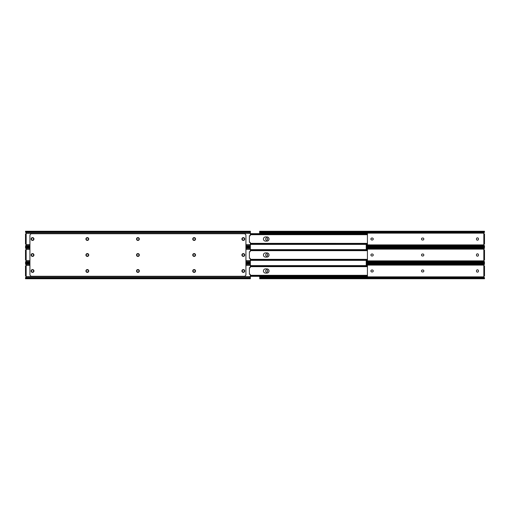 <?xml version="1.0" encoding="UTF-8"?>
<svg xmlns="http://www.w3.org/2000/svg" width="510" height="510" viewBox="0 0 510 510"><rect width="100%" height="100%" fill="white"/><g stroke="black" fill="none" stroke-linecap="round" stroke-linejoin="round"><path stroke-width="0.76" d="M480.076 263.211L480.076 262.771M480.076 247.229L480.076 246.789M476.467 238.846A0.994 0.994 0 0 1 477.462 237.851A0.994 0.994 0 0 1 478.456 238.846L478.456 239.196A0.994 0.994 0 0 1 477.462 240.197A0.994 0.994 0 0 1 476.467 239.196L476.467 238.846M265.691 238.846A0.994 0.994 0 0 1 266.685 237.851A0.994 0.994 0 0 1 267.68 238.846L267.68 239.196A0.994 0.994 0 0 1 266.685 240.197A0.994 0.994 0 0 1 265.691 239.196L265.691 238.846M366.231 244.902L483.748 244.902A0.574 0.574 0 0 1 484.277 244.112L483.837 244.322M483.837 233.72L484.277 233.931A0.574 0.574 0 0 1 483.748 233.14L259.647 233.14L259.647 233.65M371.898 240.019A0.994 0.994 0 0 1 370.904 239.024A0.994 0.994 0 0 1 371.898 238.023L372.249 238.023A0.994 0.994 0 0 1 373.25 239.024A0.994 0.994 0 0 1 372.249 240.019L371.898 240.019M422.49 240.019A0.994 0.994 0 0 1 421.489 239.024A0.994 0.994 0 0 1 422.49 238.023L422.841 238.023A0.994 0.994 0 0 1 423.835 239.024A0.994 0.994 0 0 1 422.841 240.019L422.49 240.019M483.748 244.902L484.494 245.82M259.647 233.14L259.647 231.253L484.5 231.253L484.162 231.757A1.326 0.937 180 0 1 483.512 232.037L260.973 232.101L260.635 232.509A1.326 0.937 0 0 1 259.985 232.228L259.647 232.228M483.748 233.14L484.494 232.228M484.5 244.112L484.5 233.931L483.837 233.931L483.837 244.112M484.5 246.285L484.162 245.82A1.326 0.937 0 0 0 483.512 245.533L366.231 245.533M484.5 246.738L484.162 246.285L366.231 246.285M259.647 231.304L259.985 231.757L484.162 231.757M259.647 231.942L259.985 232.228L259.647 231.942M259.985 231.757A1.326 0.937 180 0 0 260.635 232.037L260.973 232.101M260.973 232.509L483.512 232.509A1.326 0.937 0 0 0 484.162 232.228L484.5 231.304M484.162 246.285A1.326 0.937 0 0 0 483.512 246.005L366.231 245.941M483.512 246.005L366.231 246.005M260.635 232.037L483.512 232.037M476.467 254.821A0.994 0.994 0 0 1 477.462 253.827A0.994 0.994 0 0 1 478.456 254.821L478.456 255.178A0.994 0.994 0 0 1 477.462 256.173A0.994 0.994 0 0 1 476.467 255.178L476.467 254.821M265.691 254.821A0.994 0.994 0 0 1 266.685 253.827A0.994 0.994 0 0 1 267.68 254.821L267.68 255.178A0.994 0.994 0 0 1 266.685 256.173A0.994 0.994 0 0 1 265.691 255.178L265.691 254.821M366.231 260.878L483.748 260.878A0.574 0.574 0 0 1 484.277 260.087L483.837 260.298M483.837 249.913L483.837 260.087L484.5 260.087L484.5 249.913L483.837 249.913L484.277 249.913A0.574 0.574 0 0 1 483.748 249.122L366.231 249.122M371.898 255.994A0.994 0.994 0 0 1 370.904 255A0.994 0.994 0 0 1 371.898 254.005L372.249 254.005A0.994 0.994 0 0 1 373.25 255A0.994 0.994 0 0 1 372.249 255.994L371.898 255.994M422.49 255.994A0.994 0.994 0 0 1 421.489 255A0.994 0.994 0 0 1 422.49 254.005L422.841 254.005A0.994 0.994 0 0 1 423.835 255A0.994 0.994 0 0 1 422.841 255.994L422.49 255.994M483.748 260.878L484.494 261.796M483.748 249.122L484.494 248.204M483.837 249.702L484.5 249.913M366.231 261.923L483.512 261.981A1.326 0.937 0 0 1 484.162 262.267L484.5 262.72L484.162 261.796A1.326 0.937 0 0 0 483.512 261.515L366.231 261.515M366.231 247.732L484.162 247.732L484.5 247.28L366.231 247.229M366.231 248.485L483.512 248.485A1.326 0.937 0 0 0 484.162 248.204L484.5 247.28M483.512 261.981L366.231 261.981M484.162 247.732A1.326 0.937 180 0 1 483.512 248.019L366.231 248.077M366.231 248.019L483.512 248.019M476.467 270.804A0.994 0.994 0 0 1 477.462 269.803A0.994 0.994 0 0 1 478.456 270.804L478.456 271.154A0.994 0.994 0 0 1 477.462 272.149A0.994 0.994 0 0 1 476.467 271.154L476.467 270.804M265.691 270.804A0.994 0.994 0 0 1 266.685 269.803A0.994 0.994 0 0 1 267.68 270.804L267.68 271.154A0.994 0.994 0 0 1 266.685 272.149A0.994 0.994 0 0 1 265.691 271.154L265.691 270.804M259.647 276.35L259.647 276.86L483.748 276.86A0.574 0.574 0 0 1 484.277 276.069L483.837 276.28M483.837 265.888L483.837 276.069L484.5 276.069L484.5 265.888L483.837 265.888L484.277 265.888A0.574 0.574 0 0 1 483.748 265.098L366.231 265.098M371.898 271.977A0.994 0.994 0 0 1 370.904 270.976A0.994 0.994 0 0 1 371.898 269.981L372.249 269.981A0.994 0.994 0 0 1 373.25 270.976A0.994 0.994 0 0 1 372.249 271.977L371.898 271.977M422.49 271.977A0.994 0.994 0 0 1 421.489 270.976A0.994 0.994 0 0 1 422.49 269.981L422.841 269.981A0.994 0.994 0 0 1 423.835 270.976A0.994 0.994 0 0 1 422.841 271.977L422.49 271.977M259.647 276.86L259.985 277.772L259.647 277.772M483.748 276.86L484.494 277.772M484.5 278.243L484.5 278.747L259.647 278.747L259.985 277.772A1.326 0.937 180 0 1 260.635 277.491L483.512 277.491A1.326 0.937 0 0 1 484.162 277.772L484.5 278.696L484.162 278.243L259.985 278.243A1.326 0.937 0 0 1 260.635 277.963L483.174 277.899L483.174 277.491M483.748 265.098L484.494 264.18M483.837 265.678L484.5 265.888M259.647 278.696L259.985 278.243M366.231 263.715L484.162 263.715L484.5 263.262L366.231 263.211M366.231 264.467L483.512 264.467A1.326 0.937 0 0 0 484.162 264.18L484.5 263.262M484.162 278.243A1.326 0.937 0 0 0 483.512 277.963L483.174 277.899M483.512 277.963L260.635 277.963M484.162 263.715A1.326 0.937 180 0 1 483.512 263.995L366.231 264.059M366.231 263.995L483.512 263.995M244.73 255A1.415 1.415 0 0 1 243.315 256.415A1.415 1.415 0 0 1 241.899 255A1.415 1.415 0 0 1 243.315 253.585A1.415 1.415 0 0 1 244.73 255M195.553 239.024A1.415 1.415 0 0 1 194.138 240.44A1.415 1.415 0 0 1 192.723 239.024A1.415 1.415 0 0 1 194.138 237.603A1.415 1.415 0 0 1 195.553 239.024M195.553 255A1.415 1.415 0 0 1 194.138 256.415A1.415 1.415 0 0 1 192.723 255A1.415 1.415 0 0 1 194.138 253.585A1.415 1.415 0 0 1 195.553 255M88.753 255A1.415 1.415 0 0 1 87.337 256.415A1.415 1.415 0 0 1 85.916 255A1.415 1.415 0 0 1 87.337 253.585A1.415 1.415 0 0 1 88.753 255M88.753 239.024A1.415 1.415 0 0 1 87.337 240.44A1.415 1.415 0 0 1 85.916 239.024A1.415 1.415 0 0 1 87.337 237.603A1.415 1.415 0 0 1 88.753 239.024M33.953 239.024A1.415 1.415 0 0 1 32.538 240.44A1.415 1.415 0 0 1 31.123 239.024A1.415 1.415 0 0 1 32.538 237.603A1.415 1.415 0 0 1 33.953 239.024M33.953 270.976A1.415 1.415 0 0 1 32.538 272.397A1.415 1.415 0 0 1 31.123 270.976A1.415 1.415 0 0 1 32.538 269.56A1.415 1.415 0 0 1 33.953 270.976M33.953 255A1.415 1.415 0 0 1 32.538 256.415A1.415 1.415 0 0 1 31.123 255A1.415 1.415 0 0 1 32.538 253.585A1.415 1.415 0 0 1 33.953 255M244.73 239.024A1.415 1.415 0 0 1 243.315 240.44A1.415 1.415 0 0 1 241.899 239.024A1.415 1.415 0 0 1 243.315 237.603A1.415 1.415 0 0 1 244.73 239.024M139.345 255A1.415 1.415 0 0 1 137.923 256.415A1.415 1.415 0 0 1 136.508 255A1.415 1.415 0 0 1 137.923 253.585A1.415 1.415 0 0 1 139.345 255M139.345 239.024A1.415 1.415 0 0 1 137.923 240.44A1.415 1.415 0 0 1 136.508 239.024A1.415 1.415 0 0 1 137.923 237.603A1.415 1.415 0 0 1 139.345 239.024M88.753 270.976A1.415 1.415 0 0 1 87.337 272.397A1.415 1.415 0 0 1 85.916 270.976A1.415 1.415 0 0 1 87.337 269.56A1.415 1.415 0 0 1 88.753 270.976M195.553 270.976A1.415 1.415 0 0 1 194.138 272.397A1.415 1.415 0 0 1 192.723 270.976A1.415 1.415 0 0 1 194.138 269.56A1.415 1.415 0 0 1 195.553 270.976M244.73 270.976A1.415 1.415 0 0 1 243.315 272.397A1.415 1.415 0 0 1 241.899 270.976A1.415 1.415 0 0 1 243.315 269.56A1.415 1.415 0 0 1 244.73 270.976M139.345 270.976A1.415 1.415 0 0 1 137.923 272.397A1.415 1.415 0 0 1 136.508 270.976A1.415 1.415 0 0 1 137.923 269.56A1.415 1.415 0 0 1 139.345 270.976M31.696 276.267A1.772 1.772 0 0 1 29.924 274.495L29.924 235.505A1.772 1.772 0 0 1 31.696 233.733L244.156 233.733A1.772 1.772 0 0 1 245.928 235.505L245.928 274.495A1.772 1.772 0 0 1 244.156 276.267L31.696 276.267M250.353 231.304L250.353 235.32A0.44 0.44 0 0 1 249.855 235.76L249.377 235.703L249.377 242.339L249.855 242.282A0.44 0.44 0 0 1 250.353 242.722L250.353 246.789L245.928 246.789M32.538 237.851A0.994 0.994 0 0 1 33.532 238.846L33.532 239.196A0.994 0.994 0 0 1 32.538 240.197A0.994 0.994 0 0 1 31.543 239.196L31.543 238.846A0.994 0.994 0 0 1 32.538 237.851M243.315 237.851A0.994 0.994 0 0 1 244.309 238.846L244.309 239.196A0.994 0.994 0 0 1 243.315 240.197A0.994 0.994 0 0 1 242.32 239.196L242.32 238.846A0.994 0.994 0 0 1 243.315 237.851M25.5 231.304L26.29 233.414A0.574 0.574 0 0 1 26.163 233.72L25.5 233.931L25.5 244.112L26.163 244.322A0.574 0.574 0 0 1 26.29 244.628L25.5 246.789L29.924 246.789M193.959 238.023L194.316 238.023A0.994 0.994 0 0 1 195.311 239.024A0.994 0.994 0 0 1 194.316 240.019L193.959 240.019A0.994 0.994 0 0 1 192.965 239.024A0.994 0.994 0 0 1 193.959 238.023M137.751 238.023L138.102 238.023A0.994 0.994 0 0 1 139.096 239.024A0.994 0.994 0 0 1 138.102 240.019L137.751 240.019A0.994 0.994 0 0 1 136.75 239.024A0.994 0.994 0 0 1 137.751 238.023M87.159 238.023L87.51 238.023A0.994 0.994 0 0 1 88.51 239.024A0.994 0.994 0 0 1 87.51 240.019L87.159 240.019A0.994 0.994 0 0 1 86.164 239.024A0.994 0.994 0 0 1 87.159 238.023M250.353 247.28L250.353 251.302A0.44 0.44 0 0 1 249.855 251.736L249.377 251.679L249.377 258.321L249.855 258.264A0.44 0.44 0 0 1 250.353 258.697L250.353 262.771L245.928 262.771M32.538 253.827A0.994 0.994 0 0 1 33.532 254.821L33.532 255.178A0.994 0.994 0 0 1 32.538 256.173A0.994 0.994 0 0 1 31.543 255.178L31.543 254.821A0.994 0.994 0 0 1 32.538 253.827M243.315 253.827A0.994 0.994 0 0 1 244.309 254.821L244.309 255.178A0.994 0.994 0 0 1 243.315 256.173A0.994 0.994 0 0 1 242.32 255.178L242.32 254.821A0.994 0.994 0 0 1 243.315 253.827M25.5 247.28L26.29 249.396A0.574 0.574 0 0 1 26.163 249.702L25.5 249.913L25.5 260.087L26.163 260.298A0.574 0.574 0 0 1 26.29 260.604L25.5 262.771L29.924 262.771M193.959 254.005L194.316 254.005A0.994 0.994 0 0 1 195.311 255A0.994 0.994 0 0 1 194.316 255.994L193.959 255.994A0.994 0.994 0 0 1 192.965 255A0.994 0.994 0 0 1 193.959 254.005M137.751 254.005L138.102 254.005A0.994 0.994 0 0 1 139.096 255A0.994 0.994 0 0 1 138.102 255.994L137.751 255.994A0.994 0.994 0 0 1 136.75 255A0.994 0.994 0 0 1 137.751 254.005M87.159 254.005L87.51 254.005A0.994 0.994 0 0 1 88.51 255A0.994 0.994 0 0 1 87.51 255.994L87.159 255.994A0.994 0.994 0 0 1 86.164 255A0.994 0.994 0 0 1 87.159 254.005M250.353 263.262L250.353 267.278A0.44 0.44 0 0 1 249.855 267.718L249.377 267.661L249.377 274.297L249.855 274.24A0.44 0.44 0 0 1 250.353 274.68L250.353 278.747L25.5 278.747L25.506 277.772M32.538 269.803A0.994 0.994 0 0 1 33.532 270.804L33.532 271.154A0.994 0.994 0 0 1 32.538 272.149A0.994 0.994 0 0 1 31.543 271.154L31.543 270.804A0.994 0.994 0 0 1 32.538 269.803M243.315 269.803A0.994 0.994 0 0 1 244.309 270.804L244.309 271.154A0.994 0.994 0 0 1 243.315 272.149A0.994 0.994 0 0 1 242.32 271.154L242.32 270.804A0.994 0.994 0 0 1 243.315 269.803M25.5 263.262L26.29 265.372A0.574 0.574 0 0 1 26.163 265.678L25.5 265.888L25.5 276.069L26.163 276.28A0.574 0.574 0 0 1 26.29 276.586L25.5 277.861M193.959 269.981L194.316 269.981A0.994 0.994 0 0 1 195.311 270.976A0.994 0.994 0 0 1 194.316 271.977L193.959 271.977A0.994 0.994 0 0 1 192.965 270.976A0.994 0.994 0 0 1 193.959 269.981M137.751 269.981L138.102 269.981A0.994 0.994 0 0 1 139.096 270.976A0.994 0.994 0 0 1 138.102 271.977L137.751 271.977A0.994 0.994 0 0 1 136.75 270.976A0.994 0.994 0 0 1 137.751 269.981M87.159 269.981L87.51 269.981A0.994 0.994 0 0 1 88.51 270.976A0.994 0.994 0 0 1 87.51 271.977L87.159 271.977A0.994 0.994 0 0 1 86.164 270.976A0.994 0.994 0 0 1 87.159 269.981M366.231 244.379L366.231 249.626M366.231 260.374L366.231 265.621M367.034 233.669L367.423 233.65L367.423 234.339M367.423 244.392L250.353 244.392L367.022 244.379L367.423 243.372L367.423 244.392L367.034 244.373M367.423 234.472L367.423 243.576M367.168 233.765L250.353 233.663M250.353 234.689L367.423 234.689L367.423 234.02M266.953 241.122L265.531 241.122A2.104 2.104 0 0 1 263.434 239.024A2.104 2.104 0 0 1 265.531 236.92L266.953 236.92A2.104 2.104 0 0 1 269.05 239.024A2.104 2.104 0 0 1 266.953 241.122M367.423 234.67L250.353 234.351M250.353 243.691L367.423 243.372L250.353 243.353M367.022 233.663L250.353 233.695M250.353 234.262L366.837 234.351M367.022 244.379L250.353 244.347M366.837 243.691L366.543 244.347M250.353 243.78L366.543 243.78M366.097 276.35L367.423 276.35M367.034 249.651L367.423 249.626L367.423 250.34M250.353 260.355L367.022 260.355L367.423 259.348L367.423 260.374L367.034 260.349M367.423 250.448L367.423 259.552M367.168 249.747L250.353 249.645M250.353 250.665L367.423 250.665L367.423 249.996M266.953 257.104L265.531 257.104A2.104 2.104 0 0 1 263.434 255A2.104 2.104 0 0 1 265.531 252.896L266.953 252.896A2.104 2.104 0 0 1 269.05 255A2.104 2.104 0 0 1 266.953 257.104M367.423 250.652L366.837 250.327L250.353 250.327M250.353 259.673L366.837 259.673L367.423 259.348L250.353 259.335M367.022 249.645L250.353 249.67M250.353 250.238L366.837 250.327M367.022 260.355L250.353 260.329M366.837 259.673L366.543 260.329M250.353 259.762L366.543 259.762M367.034 265.627L367.423 265.608L367.423 266.296M367.423 275.661L367.423 276.331L367.034 276.331M367.423 266.424L367.423 275.527M367.423 275.636L367.168 276.235M367.168 265.723L250.353 265.621L367.423 265.608M250.353 266.647L367.423 266.647L367.423 265.978M250.353 266.22L367.423 266.322M266.953 273.079L265.531 273.079A2.104 2.104 0 0 1 263.434 270.976A2.104 2.104 0 0 1 265.531 268.878L266.953 268.878A2.104 2.104 0 0 1 269.05 270.976A2.104 2.104 0 0 1 266.953 273.079M366.837 266.309L250.353 266.309M250.353 276.337L367.022 276.337L367.423 275.98M250.353 275.649L367.423 275.33M367.022 265.621L250.353 265.653M367.022 276.337L250.353 276.305M366.837 275.649L366.543 276.305M250.353 275.738L366.543 275.738M483.837 243.225L484.5 243.225M484.5 234.817L483.837 234.817M483.174 245.941L483.174 245.533M483.174 232.509L483.174 232.101M484.162 262.267L366.231 262.267M483.837 259.207L484.5 259.207M484.5 250.792L483.837 250.792M483.174 261.923L483.174 261.515M483.174 248.485L483.174 248.077M260.973 277.491L260.973 277.899M483.837 275.183L484.5 275.183M484.5 266.775L483.837 266.775M483.174 264.467L483.174 264.059M250.353 246.285L245.928 246.285M29.924 246.285L25.5 246.285M250.353 245.565L245.928 245.565M29.924 245.565L25.653 245.565M250.353 244.628L245.928 244.628M29.924 244.628L26.29 244.628M250.353 233.414L26.29 233.414M26.163 233.72L26.163 244.322M250.353 232.477L25.653 232.477M250.353 231.757L25.5 231.757M250.353 262.267L245.928 262.267M29.924 262.267L25.5 262.267M250.353 261.547L245.928 261.547M29.924 261.547L25.653 261.547M250.353 260.604L245.928 260.604M29.924 260.604L26.29 260.604M250.353 249.396L245.928 249.396M29.924 249.396L26.29 249.396M26.163 249.702L26.163 260.298M250.353 248.453L245.928 248.453M29.924 248.453L25.653 248.453M250.353 247.732L245.928 247.732M29.924 247.732L25.5 247.732M250.353 278.243L25.5 278.243M250.353 277.523L25.653 277.523M250.353 276.586L26.29 276.586M250.353 265.372L245.928 265.372M29.924 265.372L26.29 265.372M26.163 265.678L26.163 276.28M250.353 264.435L245.928 264.435M29.924 264.435L25.653 264.435M250.353 263.715L245.928 263.715M29.924 263.715L25.5 263.715M366.543 234.262L366.543 233.695M366.543 250.238L366.543 249.67M366.543 266.22L366.543 265.653M484.5 246.789L366.231 246.789M484.5 262.771L366.231 262.771M25.5 231.253L250.353 231.253M25.5 247.229L29.924 247.229M245.928 247.229L250.353 247.229M25.5 263.211L29.924 263.211M245.928 263.211L250.353 263.211M250.353 233.65L367.423 233.65M250.353 249.626L367.423 249.626M250.353 260.374L367.423 260.374M250.353 275.311L367.423 275.311"/></g></svg>
